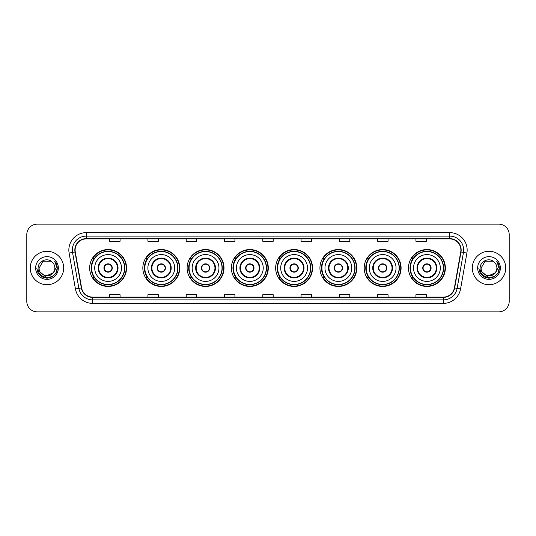 <?xml version="1.0" encoding="UTF-8"?>
<svg xmlns="http://www.w3.org/2000/svg" width="536" height="536" viewBox="0 0 536 536"><rect width="100%" height="100%" fill="white"/><g stroke="black" fill="none" stroke-linecap="round" stroke-linejoin="round"><path stroke-width="0.8" d="M408.472 268A18.445 18.445 0 0 0 426.917 286.445A18.445 18.445 0 0 0 445.369 268A18.445 18.445 0 0 0 426.917 249.555A18.445 18.445 0 0 0 408.472 268M364.199 268A18.445 18.445 0 0 0 382.65 286.445A18.445 18.445 0 0 0 401.096 268A18.445 18.445 0 0 0 382.65 249.555A18.445 18.445 0 0 0 364.199 268M319.932 268A18.445 18.445 0 0 0 338.377 286.445A18.445 18.445 0 0 0 356.822 268A18.445 18.445 0 0 0 338.377 249.555A18.445 18.445 0 0 0 319.932 268M275.658 268A18.445 18.445 0 0 0 294.103 286.445A18.445 18.445 0 0 0 312.548 268A18.445 18.445 0 0 0 294.103 249.555A18.445 18.445 0 0 0 275.658 268M231.385 268A18.445 18.445 0 0 0 249.83 286.445A18.445 18.445 0 0 0 268.281 268A18.445 18.445 0 0 0 249.83 249.555A18.445 18.445 0 0 0 231.385 268M187.111 268A18.445 18.445 0 0 0 205.563 286.445A18.445 18.445 0 0 0 224.008 268A18.445 18.445 0 0 0 205.563 249.555A18.445 18.445 0 0 0 187.111 268M142.837 268A18.445 18.445 0 0 0 161.289 286.445A18.445 18.445 0 0 0 179.734 268A18.445 18.445 0 0 0 161.289 249.555A18.445 18.445 0 0 0 142.837 268M89.659 268A18.445 18.445 0 0 0 108.105 286.445A18.445 18.445 0 0 0 126.55 268A18.445 18.445 0 0 0 108.105 249.555A18.445 18.445 0 0 0 89.659 268M94.081 277.4A16.877 16.877 0 0 1 94.081 258.6M147.266 277.4A16.877 16.877 0 0 1 147.266 258.6M191.54 277.4A16.877 16.877 0 0 1 191.54 258.6M235.806 277.4A16.877 16.877 0 0 1 235.806 258.6M280.08 277.4A16.877 16.877 0 0 1 280.08 258.6M324.354 277.4A16.877 16.877 0 0 1 324.354 258.6M368.627 277.4A16.877 16.877 0 0 1 368.627 258.6M412.901 277.4A16.877 16.877 0 0 1 412.901 258.6M26.8 234.587L26.8 301.413A10.439 10.439 0 0 0 37.239 311.851L498.761 311.851A10.439 10.439 0 0 0 509.2 301.413L509.2 234.587A10.439 10.439 0 0 0 498.761 224.149L37.239 224.149A10.439 10.439 0 0 0 26.8 234.587L26.8 301.413M30.277 268A16.71 16.71 0 0 0 46.987 284.71A16.71 16.71 0 0 0 63.69 268A16.71 16.71 0 0 0 46.987 251.29A16.71 16.71 0 0 0 30.277 268A16.71 16.71 0 0 0 46.987 284.71A16.71 16.71 0 0 0 63.69 268A16.71 16.71 0 0 0 46.987 251.29A16.71 16.71 0 0 0 30.277 268M472.31 268A16.71 16.71 0 0 0 489.013 284.71A16.71 16.71 0 0 0 505.723 268A16.71 16.71 0 0 0 489.013 251.29A16.71 16.71 0 0 0 472.31 268A16.71 16.71 0 0 0 489.013 284.71A16.71 16.71 0 0 0 505.723 268A16.71 16.71 0 0 0 489.013 251.29A16.71 16.71 0 0 0 472.31 268M75.107 250.037A11.135 11.135 0 0 1 86.249 238.902L449.751 238.902A11.135 11.135 0 0 1 460.719 251.974L454.387 287.892A11.135 11.135 0 0 1 443.419 297.098L92.581 297.098A11.135 11.135 0 0 1 81.613 287.892L75.281 251.974A11.135 11.135 0 0 1 75.107 250.037M74.832 250.037A11.417 11.417 0 0 0 75.007 252.02L81.338 287.939A11.417 11.417 0 0 0 92.581 297.373L443.419 297.373A11.417 11.417 0 0 0 454.662 287.939L460.993 252.02A11.417 11.417 0 0 0 449.751 238.627L86.249 238.627A11.417 11.417 0 0 0 74.832 250.037M69.111 253.066A17.4 17.4 0 0 1 86.249 232.637L449.751 232.637A17.4 17.4 0 0 1 466.89 253.066L460.558 288.984A17.4 17.4 0 0 1 443.419 303.363L92.581 303.363A17.4 17.4 0 0 1 75.442 288.984L69.111 253.066L72.534 252.456A13.923 13.923 0 0 1 86.249 236.121L449.751 236.121A13.923 13.923 0 0 1 463.466 252.456L457.128 288.375A13.923 13.923 0 0 1 443.419 299.879L92.581 299.879A13.923 13.923 0 0 1 78.872 288.375L72.534 252.456A13.923 13.923 0 0 1 72.327 250.037M498.761 224.149L37.239 224.149M37.239 311.851L498.761 311.851M509.2 301.413L509.2 234.587M454.662 287.939L457.128 288.375L463.466 252.456L466.89 253.066M262.781 238.902L262.781 241.26L273.219 241.26L273.219 238.902M224.49 238.902L224.49 241.26L234.935 241.26L234.935 238.902M186.206 238.902L186.206 241.26L196.652 241.26L196.652 238.902M147.923 238.902L147.923 241.26L158.361 241.26L158.361 238.902M109.639 238.902L109.639 241.26L120.077 241.26L120.077 238.902M301.065 238.902L301.065 241.26L311.51 241.26L311.51 238.902M339.348 238.902L339.348 241.26L349.794 241.26L349.794 238.902M377.639 238.902L377.639 241.26L388.077 241.26L388.077 238.902M415.923 238.902L415.923 241.26L426.361 241.26L426.361 238.902M273.219 297.098L273.219 294.74L262.781 294.74L262.781 297.098M234.935 297.098L234.935 294.74L224.49 294.74L224.49 297.098M196.652 297.098L196.652 294.74L186.206 294.74L186.206 297.098M158.361 297.098L158.361 294.74L147.923 294.74L147.923 297.098M120.077 297.098L120.077 294.74L109.639 294.74L109.639 297.098M311.51 297.098L311.51 294.74L301.065 294.74L301.065 297.098M349.794 297.098L349.794 294.74L339.348 294.74L339.348 297.098M388.077 297.098L388.077 294.74L377.639 294.74L377.639 297.098M426.361 297.098L426.361 294.74L415.923 294.74L415.923 297.098M53.017 273.052C48.836 278.7 38.713 275.089 39.121 268C38.639 278.151 55.335 278.151 54.853 268C55.335 278.151 38.639 278.151 39.121 268L43.054 261.186L50.92 261.186L52.139 262.057C47.315 256.992 38.016 261.166 38.103 268C37.218 280.147 56.91 280.462 57.231 268.59L57.245 268C57.218 265.421 56.36 263.156 54.672 261.2C55.958 263.31 56.407 265.575 56.025 268L53.017 273.052A7.866 7.866 0 0 0 54.853 268C55.335 278.151 38.639 278.151 39.121 268L43.054 261.186M54.853 268A7.866 7.866 0 0 0 52.139 262.057M53.52 272.636L45.312 276.355L38.351 270.553M35.637 268A11.35 11.35 0 0 0 46.987 279.35A11.35 11.35 0 0 0 58.337 268A11.35 11.35 0 0 0 46.987 256.65A11.35 11.35 0 0 0 35.637 268M54.672 261.2L57.245 268.302L56.762 264.891L57.245 268.302L56.762 264.891L57.245 268.302L54.746 261.287L57.245 268.295L54.746 261.287L57.245 268L55.871 273.132L52.119 276.884L46.987 278.258L41.855 276.884L38.103 273.132L36.729 268M54.746 261.287L57.245 268.302M94.704 268A13.4 13.4 0 0 1 108.105 254.6A13.4 13.4 0 0 1 121.505 268A13.4 13.4 0 0 1 108.105 281.4A13.4 13.4 0 0 1 94.704 268A13.4 13.4 0 0 0 108.105 281.4A13.4 13.4 0 0 0 121.505 268M98.704 268A9.4 9.4 0 0 0 108.105 277.4A9.4 9.4 0 0 0 117.505 268A9.4 9.4 0 0 0 108.105 258.6A9.4 9.4 0 0 0 98.704 268M94.289 258.6A16.71 16.71 0 0 0 94.289 277.4L92.634 277.4A18.097 18.097 0 0 0 126.201 268A18.097 18.097 0 0 0 92.634 258.6L94.316 258.6A16.69 16.69 0 0 1 124.794 268.04A16.69 16.69 0 0 1 94.316 277.4M124.566 268A16.462 16.462 0 0 0 108.105 251.538A16.462 16.462 0 0 0 91.643 268A16.462 16.462 0 0 0 108.105 284.462A16.462 16.462 0 0 0 124.566 268M103.93 268A4.174 4.174 0 0 0 108.105 272.174A4.174 4.174 0 0 0 112.279 268A4.174 4.174 0 0 0 108.105 263.826A4.174 4.174 0 0 0 103.93 268M104.058 266.955L104.205 266.955A4.04 4.04 0 0 1 112.004 266.955L111.79 266.955A3.826 3.826 0 0 1 108.105 271.826A3.826 3.826 0 0 1 104.419 266.955A3.826 3.826 0 0 1 111.79 266.955L112.151 266.955M112.151 269.045L112.004 269.045A4.04 4.04 0 0 1 104.205 269.045L104.058 269.045M496.879 268C497.361 278.151 480.665 278.151 481.147 268L485.08 261.186L492.946 261.186L494.165 262.057C489.341 256.992 480.042 261.166 480.129 268C479.244 280.147 498.936 280.462 499.257 268.59L499.271 268C499.244 265.421 498.386 263.156 496.698 261.2C497.984 263.31 498.433 265.575 498.051 268L495.043 273.052A7.866 7.866 0 0 0 496.879 268C497.361 278.151 480.665 278.151 481.147 268C480.665 278.151 497.361 278.151 496.879 268A7.866 7.866 0 0 0 494.165 262.057M495.043 273.052C490.869 278.7 480.738 275.089 481.147 268M495.545 272.636L487.338 276.355L480.377 270.553M477.663 268A11.35 11.35 0 0 0 489.013 279.35A11.35 11.35 0 0 0 500.363 268A11.35 11.35 0 0 0 489.013 256.65A11.35 11.35 0 0 0 477.663 268M496.698 261.2L499.271 268.302L498.788 264.891L499.271 268.302L498.788 264.891L499.271 268.302L496.772 261.287L499.271 268.295L496.772 261.287L499.271 268L497.897 273.132L494.145 276.884L489.013 278.258L483.881 276.884L480.129 273.132L478.755 268M496.772 261.287L499.271 268.302M147.889 268A13.4 13.4 0 0 1 161.289 254.6A13.4 13.4 0 0 1 174.689 268A13.4 13.4 0 0 1 161.289 281.4A13.4 13.4 0 0 1 147.889 268A13.4 13.4 0 0 0 161.289 281.4A13.4 13.4 0 0 0 174.689 268M151.889 268A9.4 9.4 0 0 0 161.289 277.4A9.4 9.4 0 0 0 170.683 268A9.4 9.4 0 0 0 161.289 258.6A9.4 9.4 0 0 0 151.889 268M147.474 258.6A16.71 16.71 0 0 0 147.474 277.4M177.751 268A16.462 16.462 0 0 0 161.289 251.538A16.462 16.462 0 0 0 144.827 268A16.462 16.462 0 0 0 161.289 284.462A16.462 16.462 0 0 0 177.751 268M157.108 268A4.174 4.174 0 0 0 161.289 272.174A4.174 4.174 0 0 0 165.463 268A4.174 4.174 0 0 0 161.289 263.826A4.174 4.174 0 0 0 157.108 268M179.386 268A18.097 18.097 0 0 1 145.819 277.4L147.494 277.4A16.69 16.69 0 0 0 177.972 268.04A16.69 16.69 0 0 0 147.494 258.6L145.819 258.6A18.097 18.097 0 0 1 179.386 268M157.242 266.955L157.383 266.955A4.04 4.04 0 0 1 165.189 266.955L164.967 266.955A3.826 3.826 0 0 1 161.289 271.826A3.826 3.826 0 0 1 157.604 266.955A3.826 3.826 0 0 1 164.967 266.955L165.329 266.955M165.329 269.045L164.967 269.045A3.826 3.826 0 0 1 157.604 269.045L157.242 269.045M164.967 269.045L165.189 269.045A4.04 4.04 0 0 1 157.383 269.045L157.604 269.045M192.163 268A13.4 13.4 0 0 1 205.563 254.6A13.4 13.4 0 0 1 218.963 268A13.4 13.4 0 0 1 205.563 281.4A13.4 13.4 0 0 1 192.163 268A13.4 13.4 0 0 0 205.563 281.4A13.4 13.4 0 0 0 218.963 268M196.163 268A9.4 9.4 0 0 0 205.563 277.4A9.4 9.4 0 0 0 214.956 268A9.4 9.4 0 0 0 205.563 258.6A9.4 9.4 0 0 0 196.163 268M191.747 258.6A16.71 16.71 0 0 0 191.747 277.4L190.092 277.4A18.097 18.097 0 0 0 223.659 268A18.097 18.097 0 0 0 190.092 258.6L191.767 258.6A16.69 16.69 0 0 1 222.246 268.04A16.69 16.69 0 0 1 191.767 277.4M222.025 268A16.462 16.462 0 0 0 205.563 251.538A16.462 16.462 0 0 0 189.094 268A16.462 16.462 0 0 0 205.563 284.462A16.462 16.462 0 0 0 222.025 268M201.382 268A4.174 4.174 0 0 0 205.563 272.174A4.174 4.174 0 0 0 209.737 268A4.174 4.174 0 0 0 205.563 263.826A4.174 4.174 0 0 0 201.382 268M201.516 266.955L201.657 266.955A4.04 4.04 0 0 1 209.462 266.955L209.241 266.955A3.826 3.826 0 0 1 205.563 271.826A3.826 3.826 0 0 1 201.878 266.955A3.826 3.826 0 0 1 209.241 266.955L209.603 266.955M209.603 269.045L209.241 269.045A3.826 3.826 0 0 1 201.878 269.045L201.516 269.045M209.241 269.045L209.462 269.045A4.04 4.04 0 0 1 201.657 269.045L201.878 269.045M236.43 268A13.4 13.4 0 0 1 249.83 254.6A13.4 13.4 0 0 1 263.23 268A13.4 13.4 0 0 1 249.83 281.4A13.4 13.4 0 0 1 236.43 268A13.4 13.4 0 0 0 249.83 281.4A13.4 13.4 0 0 0 263.23 268M240.436 268A9.4 9.4 0 0 0 249.83 277.4A9.4 9.4 0 0 0 259.23 268A9.4 9.4 0 0 0 249.83 258.6A9.4 9.4 0 0 0 240.436 268M236.021 258.6A16.71 16.71 0 0 0 236.021 277.4M266.291 268A16.462 16.462 0 0 0 249.83 251.538A16.462 16.462 0 0 0 233.368 268A16.462 16.462 0 0 0 249.83 284.462A16.462 16.462 0 0 0 266.291 268M245.655 268A4.174 4.174 0 0 0 249.83 272.174A4.174 4.174 0 0 0 254.01 268A4.174 4.174 0 0 0 249.83 263.826A4.174 4.174 0 0 0 245.655 268M267.933 268A18.097 18.097 0 0 1 234.366 277.4L236.041 277.4A16.69 16.69 0 0 0 266.519 268.04A16.69 16.69 0 0 0 236.041 258.6L234.366 258.6A18.097 18.097 0 0 1 267.933 268M245.79 266.955L245.93 266.955A4.04 4.04 0 0 1 253.736 266.955L253.515 266.955A3.826 3.826 0 0 1 249.83 271.826A3.826 3.826 0 0 1 246.151 266.955A3.826 3.826 0 0 1 253.515 266.955L253.876 266.955M253.876 269.045L253.515 269.045A3.826 3.826 0 0 1 246.151 269.045L245.79 269.045M253.515 269.045L253.736 269.045A4.04 4.04 0 0 1 245.93 269.045L246.151 269.045M280.703 268A13.4 13.4 0 0 1 294.103 254.6A13.4 13.4 0 0 1 307.503 268A13.4 13.4 0 0 1 294.103 281.4A13.4 13.4 0 0 1 280.703 268A13.4 13.4 0 0 0 294.103 281.4A13.4 13.4 0 0 0 307.503 268M284.71 268A9.4 9.4 0 0 0 294.103 277.4A9.4 9.4 0 0 0 303.503 268A9.4 9.4 0 0 0 294.103 258.6A9.4 9.4 0 0 0 284.71 268M280.288 258.6A16.71 16.71 0 0 0 280.288 277.4M310.565 268A16.462 16.462 0 0 0 294.103 251.538A16.462 16.462 0 0 0 277.641 268A16.462 16.462 0 0 0 294.103 284.462A16.462 16.462 0 0 0 310.565 268M289.929 268A4.174 4.174 0 0 0 294.103 272.174A4.174 4.174 0 0 0 298.277 268A4.174 4.174 0 0 0 294.103 263.826A4.174 4.174 0 0 0 289.929 268M312.2 268A18.097 18.097 0 0 1 278.633 277.4L280.315 277.4A16.69 16.69 0 0 0 310.793 268.04A16.69 16.69 0 0 0 280.315 258.6L278.633 258.6A18.097 18.097 0 0 1 312.2 268M290.063 266.955L290.204 266.955A4.04 4.04 0 0 1 298.003 266.955L297.788 266.955A3.826 3.826 0 0 1 294.103 271.826A3.826 3.826 0 0 1 290.418 266.955A3.826 3.826 0 0 1 297.788 266.955L298.15 266.955M298.15 269.045L297.788 269.045A3.826 3.826 0 0 1 290.418 269.045L290.063 269.045M297.788 269.045L298.003 269.045A4.04 4.04 0 0 1 290.204 269.045L290.418 269.045M324.977 268A13.4 13.4 0 0 1 338.377 254.6A13.4 13.4 0 0 1 351.777 268A13.4 13.4 0 0 1 338.377 281.4A13.4 13.4 0 0 1 324.977 268A13.4 13.4 0 0 0 338.377 281.4A13.4 13.4 0 0 0 351.777 268M328.977 268A9.4 9.4 0 0 0 338.377 277.4A9.4 9.4 0 0 0 347.77 268A9.4 9.4 0 0 0 338.377 258.6A9.4 9.4 0 0 0 328.977 268M324.561 258.6A16.71 16.71 0 0 0 324.561 277.4M354.839 268A16.462 16.462 0 0 0 338.377 251.538A16.462 16.462 0 0 0 321.915 268A16.462 16.462 0 0 0 338.377 284.462A16.462 16.462 0 0 0 354.839 268M334.203 268A4.174 4.174 0 0 0 338.377 272.174A4.174 4.174 0 0 0 342.551 268A4.174 4.174 0 0 0 338.377 263.826A4.174 4.174 0 0 0 334.203 268M356.474 268A18.097 18.097 0 0 1 322.906 277.4L324.588 277.4A16.69 16.69 0 0 0 355.067 268.04A16.69 16.69 0 0 0 324.588 258.6L322.906 258.6A18.097 18.097 0 0 1 356.474 268M334.33 266.955L334.477 266.955A4.04 4.04 0 0 1 342.276 266.955L342.062 266.955A3.826 3.826 0 0 1 338.377 271.826A3.826 3.826 0 0 1 334.692 266.955A3.826 3.826 0 0 1 342.062 266.955L342.417 266.955M342.417 269.045L342.062 269.045A3.826 3.826 0 0 1 334.692 269.045L334.33 269.045M342.062 269.045L342.276 269.045A4.04 4.04 0 0 1 334.477 269.045L334.692 269.045M369.25 268A13.4 13.4 0 0 1 382.65 254.6A13.4 13.4 0 0 1 396.05 268A13.4 13.4 0 0 1 382.65 281.4A13.4 13.4 0 0 1 369.25 268A13.4 13.4 0 0 0 382.65 281.4A13.4 13.4 0 0 0 396.05 268M373.25 268A9.4 9.4 0 0 0 382.65 277.4A9.4 9.4 0 0 0 392.044 268A9.4 9.4 0 0 0 382.65 258.6A9.4 9.4 0 0 0 373.25 268M368.835 258.6A16.71 16.71 0 0 0 368.835 277.4M399.112 268A16.462 16.462 0 0 0 382.65 251.538A16.462 16.462 0 0 0 366.188 268A16.462 16.462 0 0 0 382.65 284.462A16.462 16.462 0 0 0 399.112 268M378.47 268A4.174 4.174 0 0 0 382.65 272.174A4.174 4.174 0 0 0 386.825 268A4.174 4.174 0 0 0 382.65 263.826A4.174 4.174 0 0 0 378.47 268M400.747 268A18.097 18.097 0 0 1 367.18 277.4L368.855 277.4A16.69 16.69 0 0 0 399.333 268.04A16.69 16.69 0 0 0 368.855 258.6L367.18 258.6A18.097 18.097 0 0 1 400.747 268M378.604 266.955L378.744 266.955A4.04 4.04 0 0 1 386.55 266.955L386.329 266.955A3.826 3.826 0 0 1 382.65 271.826A3.826 3.826 0 0 1 378.965 266.955A3.826 3.826 0 0 1 386.329 266.955L386.69 266.955M386.69 269.045L386.329 269.045A3.826 3.826 0 0 1 378.965 269.045L378.604 269.045M386.329 269.045L386.55 269.045A4.04 4.04 0 0 1 378.744 269.045L378.965 269.045M413.517 268A13.4 13.4 0 0 1 426.917 254.6A13.4 13.4 0 0 1 440.317 268A13.4 13.4 0 0 1 426.917 281.4A13.4 13.4 0 0 1 413.517 268A13.4 13.4 0 0 0 426.917 281.4A13.4 13.4 0 0 0 440.317 268M417.524 268A9.4 9.4 0 0 0 426.917 277.4A9.4 9.4 0 0 0 436.317 268A9.4 9.4 0 0 0 426.917 258.6A9.4 9.4 0 0 0 417.524 268M413.109 258.6A16.71 16.71 0 0 0 413.109 277.4L411.454 277.4A18.097 18.097 0 0 0 445.021 268A18.097 18.097 0 0 0 411.454 258.6L413.129 258.6A16.69 16.69 0 0 1 443.607 268.04A16.69 16.69 0 0 1 413.129 277.4M443.386 268A16.462 16.462 0 0 0 426.917 251.538A16.462 16.462 0 0 0 410.455 268A16.462 16.462 0 0 0 426.917 284.462A16.462 16.462 0 0 0 443.386 268M422.743 268A4.174 4.174 0 0 0 426.917 272.174A4.174 4.174 0 0 0 431.098 268A4.174 4.174 0 0 0 426.917 263.826A4.174 4.174 0 0 0 422.743 268M422.877 266.955L423.018 266.955A4.04 4.04 0 0 1 430.823 266.955L430.602 266.955A3.826 3.826 0 0 1 426.917 271.826A3.826 3.826 0 0 1 423.239 266.955A3.826 3.826 0 0 1 430.602 266.955L430.964 266.955M430.964 269.045L430.602 269.045A3.826 3.826 0 0 1 423.239 269.045L422.877 269.045M430.602 269.045L430.823 269.045A4.04 4.04 0 0 1 423.018 269.045L423.239 269.045M449.751 232.637L449.751 238.627M72.534 252.456L75.007 252.02M92.581 303.363L92.581 297.373M443.419 297.373L443.419 303.363M75.442 288.984L81.338 287.939M460.993 252.02L463.466 252.456M86.249 232.637L86.249 238.627M457.128 288.375L460.558 288.984M118.027 268A9.923 9.923 0 0 0 108.105 258.077A9.923 9.923 0 0 0 98.189 268A9.923 9.923 0 0 0 108.105 277.923A9.923 9.923 0 0 0 118.027 268M171.205 268A9.923 9.923 0 0 0 161.289 258.077A9.923 9.923 0 0 0 151.366 268A9.923 9.923 0 0 0 161.289 277.923A9.923 9.923 0 0 0 171.205 268M215.479 268A9.923 9.923 0 0 0 205.563 258.077A9.923 9.923 0 0 0 195.64 268A9.923 9.923 0 0 0 205.563 277.923A9.923 9.923 0 0 0 215.479 268M259.752 268A9.923 9.923 0 0 0 249.83 258.077A9.923 9.923 0 0 0 239.914 268A9.923 9.923 0 0 0 249.83 277.923A9.923 9.923 0 0 0 259.752 268M304.026 268A9.923 9.923 0 0 0 294.103 258.077A9.923 9.923 0 0 0 284.187 268A9.923 9.923 0 0 0 294.103 277.923A9.923 9.923 0 0 0 304.026 268M348.293 268A9.923 9.923 0 0 0 338.377 258.077A9.923 9.923 0 0 0 328.454 268A9.923 9.923 0 0 0 338.377 277.923A9.923 9.923 0 0 0 348.293 268M392.566 268A9.923 9.923 0 0 0 382.65 258.077A9.923 9.923 0 0 0 372.728 268A9.923 9.923 0 0 0 382.65 277.923A9.923 9.923 0 0 0 392.566 268M436.84 268A9.923 9.923 0 0 0 426.917 258.077A9.923 9.923 0 0 0 417.001 268A9.923 9.923 0 0 0 426.917 277.923A9.923 9.923 0 0 0 436.84 268"/></g></svg>
